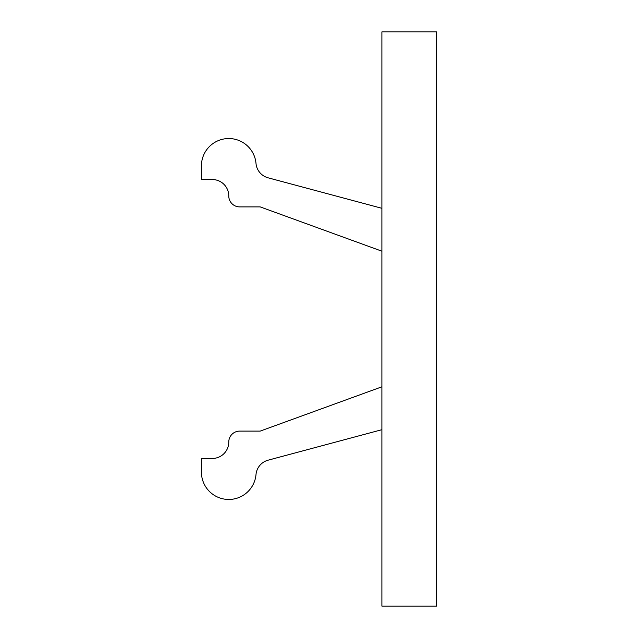 <?xml version="1.0" encoding="UTF-8"?>
<svg xmlns="http://www.w3.org/2000/svg" width="638" height="638" viewBox="0 0 638 638"><rect width="100%" height="100%" fill="white"/><g stroke="black" fill="none" stroke-linecap="round" stroke-linejoin="round"><path stroke-width="0.96" d="M436.575 606.1L436.575 31.9L381.891 31.9L381.891 606.1L436.575 606.1M381.891 208.307L268.096 177.819A16.405 16.405 0 0 1 256.005 163.44A27.346 27.346 0 0 0 227.543 138.566A27.346 27.346 0 0 0 201.425 165.88L201.425 179.549L212.366 179.549A16.405 16.405 0 0 1 228.771 195.954A10.934 10.934 0 0 0 239.705 206.895L260.184 206.895L381.891 251.189M381.891 386.811L260.184 431.105L239.705 431.105A10.934 10.934 0 0 0 228.771 442.046A16.405 16.405 0 0 1 212.366 458.451L201.425 458.451L201.425 472.12A27.346 27.346 0 0 0 227.543 499.434A27.346 27.346 0 0 0 256.005 474.56A16.405 16.405 0 0 1 268.096 460.181L381.891 429.693"/></g></svg>
